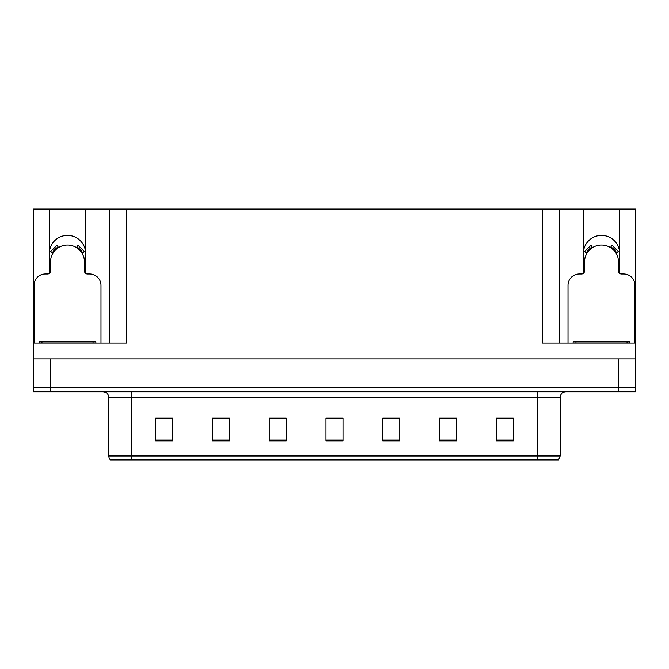 <?xml version="1.0" encoding="UTF-8"?>
<svg xmlns="http://www.w3.org/2000/svg" width="669" height="669" viewBox="0 0 669 669"><rect width="100%" height="100%" fill="white"/><g stroke="black" fill="none" stroke-linecap="round" stroke-linejoin="round"><path stroke-width="1" d="M619.461 273.261A18.163 18.163 0 0 0 619.661 270.585L619.661 209.062L635.55 209.062L635.55 358.91L33.45 358.91L33.45 387.284L50.476 387.284L33.45 387.284L33.45 391.825L50.476 391.825L50.476 387.284L618.524 387.284L50.476 387.284L50.476 358.91M85.473 273.261A18.163 18.163 0 0 0 85.665 270.585L85.665 209.062L109.507 209.062L109.507 343.013M619.661 253.559A18.163 18.163 0 0 0 601.498 235.396A18.163 18.163 0 0 0 583.335 253.559M49.339 253.559A18.163 18.163 0 0 1 67.502 235.396A18.163 18.163 0 0 1 85.665 253.559M109.507 209.062L542.467 209.062L542.467 343.013L635.55 343.013M49.539 273.261A18.163 18.163 0 0 1 49.339 270.585L49.339 209.062L33.45 209.062L33.45 343.013L126.533 343.013L126.533 209.062M33.45 343.013L33.45 358.91M50.476 391.825L635.55 391.825L635.55 387.284L618.524 387.284L635.55 387.284L635.55 358.91M542.467 209.062L559.493 209.062L559.493 343.013M559.493 209.062L583.335 209.062L583.335 270.585A18.163 18.163 0 0 0 583.527 273.261M619.661 209.062L583.335 209.062M49.339 209.062L85.665 209.062M560.17 455.965L558.548 459.938L537.466 459.938L537.466 455.965L560.17 455.965L560.17 397.503A5.678 5.678 0 0 1 565.849 391.825M108.83 455.965L131.534 455.965L131.534 459.938L537.466 459.938L110.452 459.938A5.678 5.678 0 0 1 108.83 455.965L108.83 397.503C108.487 394.058 106.597 392.159 103.151 391.825M513.29 440.863L513.29 418.158L496.264 418.158L496.264 440.863L513.29 440.863M456.534 440.863L456.534 418.158L439.508 418.158L439.508 440.863L456.534 440.863M399.769 440.863L399.769 418.158L382.743 418.158L382.743 440.863L399.769 440.863M172.736 440.863L172.736 418.158L155.71 418.158L155.71 440.863L172.736 440.863M229.492 440.863L229.492 418.158L212.466 418.158L212.466 440.863L229.492 440.863M286.257 440.863L286.257 418.158L269.231 418.158L269.231 440.863L286.257 440.863M343.013 440.863L343.013 418.158L325.987 418.158L325.987 440.863L343.013 440.863M537.466 459.938L555.63 459.938M452.762 418.276L448.322 418.276M439.809 418.276L456.534 418.276M496.264 418.276L513.182 418.276M504.66 418.276L500.228 418.276M284.108 418.276L279.625 418.276M271.112 418.276L286.257 418.276M212.466 418.276L227.728 418.276M219.215 418.276L214.774 418.276M167.309 418.276L162.868 418.276M382.743 418.276L396.424 418.276M387.911 418.276L383.429 418.276M336.014 418.276L331.523 418.276M343.013 418.276L325.987 418.276M172.736 418.276L155.71 418.276M100.994 343.013L100.994 285.345A11.348 11.348 0 0 0 89.638 273.997L87.371 273.997A2.835 2.835 0 0 1 84.537 271.154L84.537 262.072A17.026 17.026 0 0 0 67.502 245.046A17.026 17.026 0 0 0 50.476 262.072L50.476 271.154A2.835 2.835 0 0 1 47.641 273.997L45.367 273.997A11.348 11.348 0 0 0 34.019 285.345L34.019 343.013M76.475 247.605L77.972 245.189L84.394 251.611L81.978 253.108M53.035 253.108L50.618 251.611L57.041 245.189L58.538 247.605M39.128 343.013L39.128 341.876L95.884 341.876L95.884 343.013M634.981 343.013L634.981 285.345A11.348 11.348 0 0 0 623.633 273.997L621.359 273.997A2.835 2.835 0 0 1 618.524 271.154L618.524 262.072A17.026 17.026 0 0 0 601.498 245.046A17.026 17.026 0 0 0 584.463 262.072L584.463 271.154A2.835 2.835 0 0 1 581.629 273.997L579.362 273.997A11.348 11.348 0 0 0 568.006 285.345L568.006 343.013M610.463 247.605L611.959 245.189L618.382 251.611L615.965 253.108M587.022 253.108L584.606 251.611L591.028 245.189L592.525 247.605M629.872 341.876L629.872 343.013L629.872 341.876L573.116 341.876L573.116 343.013M618.524 358.91L618.524 391.825M537.466 391.825L537.466 397.503L108.83 397.503M560.17 397.503L537.466 397.503L537.466 455.965L131.534 455.965L131.534 391.825M343.013 440.077L325.987 440.077M286.257 440.077L269.231 440.077M229.492 440.077L212.466 440.077M172.736 440.077L155.71 440.077M399.769 440.077L382.743 440.077M456.534 440.077L439.508 440.077M513.29 440.077L496.264 440.077M82.63 252.706A17.787 17.787 0 0 0 76.876 246.953M58.136 246.953A17.787 17.787 0 0 0 52.383 252.706M82.136 253.007A17.218 17.218 0 0 0 76.575 247.438M58.437 247.438A17.218 17.218 0 0 0 52.868 253.007M93.05 341.876L93.05 343.013M41.963 341.876L41.963 343.013M616.617 252.706A17.787 17.787 0 0 0 610.864 246.953M592.124 246.953A17.787 17.787 0 0 0 586.37 252.706M616.132 253.007A17.218 17.218 0 0 0 610.563 247.438M592.425 247.438A17.218 17.218 0 0 0 586.864 253.007M627.037 341.876L627.037 343.013M575.95 341.876L575.95 343.013"/></g></svg>
